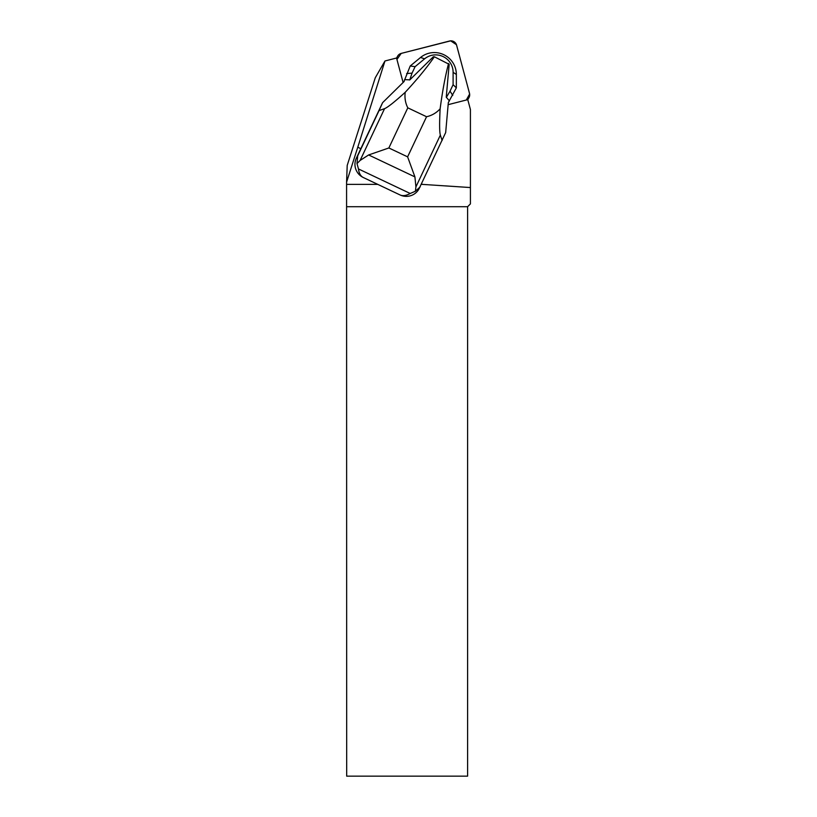 <?xml version="1.0" encoding="UTF-8"?>
<svg xmlns="http://www.w3.org/2000/svg" width="817" height="817" viewBox="0 0 817 817"><rect width="100%" height="100%" fill="white"/><g stroke="black" fill="none" stroke-linecap="round" stroke-linejoin="round"><path stroke-width="1.23" d="M469.499 93.342L456.591 45.149A5.79 5.729 30 0 0 449.524 41.024L401.198 53.411A5.79 5.729 30 0 0 396.939 59.478L401.218 53.401L450.667 40.85L456.458 44.71L467.794 86.98L469.642 93.996L466.303 100.021A5.79 5.729 30 0 0 469.499 93.342M357.815 147.091L346.582 182.15L347.205 165.402L375.289 77.738L384.96 60.989L357.815 147.091L360.777 148.806L356.365 158.141A14.583 14.42 30 0 0 363.34 177.534L400.054 194.946A14.583 14.42 30 0 0 418.845 189.187L445.673 132.568L448.339 102.503L449.391 100.848L446.245 97.182L449.166 64.318L434.368 56.782C426.985 67.454 417.262 79.3 405.212 92.301C394.54 101.982 387.646 107.436 384.552 108.661L379.047 110.601L357.703 155.833L356.998 163.563L360.103 160.459L368.63 154.954L414.924 176.901L415.914 186.909L415.404 191.249L420.193 186.858M377.791 184.387L346.582 184.387L346.582 182.15M403.108 82.497L396.664 58.456A3.86 3.819 30 0 1 396.572 58.007L397.675 56.077M384.96 60.989L396.572 58.007M409.572 79.943L409.797 79.903A30.341 30.015 -150 0 1 409.777 79.862L404.609 79.617L404.098 81.526L382.601 102.666L360.777 148.806M421.623 183.937L422.399 184.387L421.409 184.387M422.399 184.387L470.418 187.553L470.418 203.893L467.6 206.711L467.6 776.15L346.684 776.15L346.582 184.387M448.145 104.678L467.334 99.756A3.86 3.819 30 0 0 467.763 99.623L470.418 109.529L470.418 187.553M467.6 206.711L346.684 206.711M382.601 102.666L379.047 110.601M409.797 79.903L433.296 56.792L434.368 56.782M442.12 140.504L440.353 135.122C439.464 131.997 439.393 123.244 440.128 108.855C436.319 112.94 431.784 115.565 426.556 116.729L407.806 107.834C405.365 103.024 404.507 97.846 405.212 92.301M440.128 108.855C442.436 91.228 445.255 76.114 448.564 63.512M448.339 102.544L456.346 87.848L456.356 74.48A21.875 21.64 30 0 0 420.53 57.496L410.226 65.983L403.894 81.72M356.998 163.563L358.479 168.956L410.216 193.476L415.404 191.249M358.479 168.956C359 173.327 360.624 176.186 363.34 177.534M400.054 194.946C402.822 196.192 406.212 195.702 410.216 193.476M414.924 176.901L407.612 156.854L388.861 147.969L368.63 154.954M446.358 97.376L450.044 91.147L452.761 95.436M450.044 91.147L453.098 84.682L456.346 87.848M453.098 84.682L453.108 72.304A17.382 17.188 30 0 0 424.636 58.804L415.097 66.667L410.226 65.983M415.097 66.667L412.044 73.132L406.641 73.571M412.044 73.132L409.777 79.862M357.703 155.833L356.365 158.141M426.556 116.729L407.612 156.854M388.861 147.969L407.806 107.834M415.914 186.909L440.353 135.122M384.552 108.661L360.103 160.459M453.108 72.304L456.356 74.48M424.636 58.804L420.53 57.496M467.773 99.674L468.938 97.662"/></g></svg>
